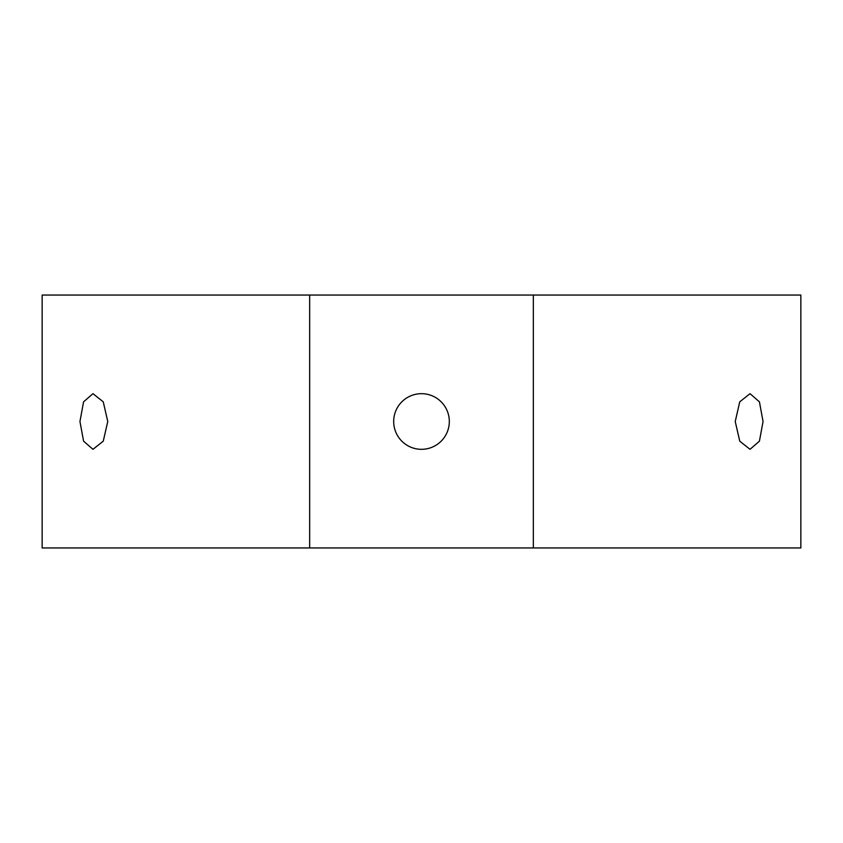 <?xml version="1.0" encoding="UTF-8"?>
<svg xmlns="http://www.w3.org/2000/svg" width="843" height="843" viewBox="0 0 843 843"><rect width="100%" height="100%" fill="white"/><g stroke="black" fill="none" stroke-linecap="round" stroke-linejoin="round"><path stroke-width="1.26" d="M79.948 421.5L83.583 401.826L92.972 393.681L103.246 401.826L107.767 421.5L103.257 441.163L92.972 449.319L83.583 441.174L79.948 421.5M735.233 421.5L739.754 401.826L750.028 393.681L759.417 401.826L763.052 421.5L759.427 441.163L750.028 449.319L739.754 441.174L735.233 421.5M421.5 393.681A27.819 27.819 0 0 0 393.681 421.5A27.819 27.819 0 0 0 421.5 449.319A27.819 27.819 0 0 0 449.319 421.5A27.819 27.819 0 0 0 421.5 393.681M309.666 547.95L42.15 547.95L42.15 295.05L800.85 295.05L800.85 547.95L309.666 547.95L309.666 295.05M533.334 295.05L533.334 547.95"/></g></svg>
